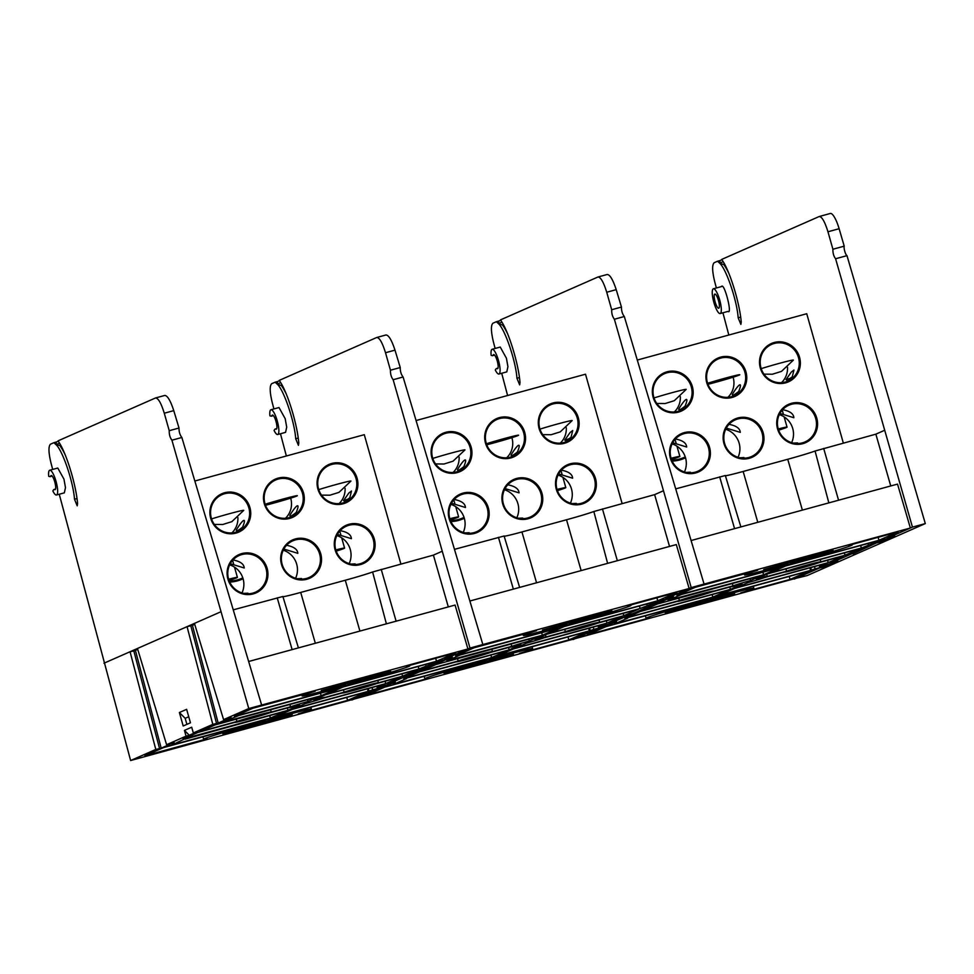 <?xml version="1.0" encoding="UTF-8"?>
<svg xmlns="http://www.w3.org/2000/svg" width="974" height="974" viewBox="0 0 974 974"><rect width="100%" height="100%" fill="white"/><g stroke="black" fill="none" stroke-linecap="round" stroke-linejoin="round"><path stroke-width="1.46" d="M790.06 579.408L740.739 592.886A32.824 1.157 164.2 0 0 753.839 588.211A32.824 1.157 164.2 0 0 729.672 593.872L710.216 599.193L717.132 596.149L809.224 570.971L790.06 579.408L789.184 576.45M704.239 599.68L704.555 600.739L711.483 597.695L605.791 626.708L587.346 634.829L649.536 617.833A32.824 1.157 164.2 0 1 646.091 618.271L645.336 615.775M704.555 600.739L685.087 606.059A32.824 1.157 164.2 0 0 646.091 618.271M712.104 594.59L712.846 597.099L614.326 624.03L627.694 618.149L625.32 618.32M624.894 618.429L729.1 589.952L712.846 597.099M677.015 595.382L695.46 587.261L757.638 570.265A32.824 1.157 164.2 0 0 744.538 574.952A32.824 1.157 164.2 0 0 768.693 569.279L788.161 563.958L781.245 567.002L676.93 595.431M780.929 565.931L781.245 567.002M852.287 544.892A32.824 1.157 -15.8 0 0 848.841 545.33L898.162 531.841L878.986 540.278L786.895 565.456L793.822 562.412L813.29 557.091A32.824 1.157 -15.8 0 0 852.287 544.892L852.165 544.417M878.11 537.319L878.986 540.278M871.754 542.481L872.144 543.784L861.369 548.033L769.277 573.211L785.531 566.052L876.661 541.142M860.626 545.525L861.369 548.033M876.758 541.118L886.145 538.902M880.301 540.4L880.593 541.361L886.06 538.951M880.593 541.361L876.868 542.494L876.478 541.191M872.144 543.784L876.868 542.494M809.857 567.866L810.599 570.374L718.495 595.552L734.749 588.393L826.841 563.216L819.718 566.381L819.378 565.261M814.483 566.6L815.153 568.865L810.599 570.374M815.153 568.865L819.865 567.574L819.195 565.31M823.31 565.48L823.59 566.442L819.865 567.574M819.463 565.237L819.804 566.32L829.154 563.983M823.59 566.442L829.069 564.031M667.981 600.422L681.35 594.542L779.87 567.598L763.628 574.757L667.981 600.422M762.886 572.249L763.628 574.757M730.463 589.343L625.503 618.04L640.466 611.453L677.514 601.323A18.786 0.657 164.2 0 0 691.564 598.036A18.786 0.657 164.2 0 0 711.787 591.961L731.109 586.677A18.786 0.657 164.2 0 0 731.109 586.689A18.786 0.657 164.2 0 0 742.164 584.193L730.463 589.343L729.782 587.042M786.578 571.19L767.269 576.474L766.708 574.343L767.269 576.462A18.786 0.657 164.2 0 0 767.269 576.462A18.786 0.657 164.2 0 0 756.214 578.958L767.914 573.808L860.005 548.63L845.055 555.204L820.863 561.828A18.786 0.657 164.2 0 0 820.863 561.803A18.786 0.657 164.2 0 0 806.825 565.115A18.786 0.657 164.2 0 0 786.578 571.19L785.908 568.889M844.373 552.903L845.055 555.204M820.242 559.502L820.851 561.791L820.254 559.502M784.703 572.03A18.786 0.657 164.2 0 0 784.703 572.042A18.786 0.657 164.2 0 0 798.741 568.731A18.786 0.657 164.2 0 0 818.976 562.655L843.167 556.044L828.217 562.619L736.113 587.797L747.825 582.647A18.786 0.657 164.2 0 0 765.381 577.302L784.691 572.03M827.535 560.318L828.217 562.619M678.72 598.194L679.402 600.495L642.341 610.625L657.304 604.05L762.252 575.354L750.552 580.504L750.017 578.702M732.314 583.536L732.996 585.849L713.674 591.133A18.786 0.657 164.2 0 0 713.674 591.108A18.786 0.657 164.2 0 0 699.649 594.408A18.786 0.657 164.2 0 0 679.402 600.495M750.552 580.504A18.786 0.657 164.2 0 0 732.996 585.849M660.615 602.054L659.008 602.529M660.628 602.115L673.521 596.441L666.033 598.669L691.211 587.59L704.08 584.071L624.31 316.513L614.375 319.241L691.211 587.59M691.333 540.473L897.529 484.102L910.361 528.018L887.046 538.269L893.998 536.211L881.738 541.617L876.685 542.835L830.055 563.349L837.007 561.292L824.747 566.685L819.694 567.915L796.367 578.166L572.992 639.248M704.08 584.071L910.361 528.018M676.212 488.741L725.338 475.519L740.861 526.934M817.795 555.107L833.099 550.31L823.614 552.538L763.726 569.522L817.795 555.107L817.539 554.206M725.399 475.738A24.399 0.864 164.2 0 0 743.162 471.465L787.747 459.278A24.399 0.864 164.2 0 0 815.068 451.023L875.857 434.161L890.747 485.953M719.348 598.426L665.279 612.841L725.167 595.857L734.652 593.629L719.348 598.426L719.092 597.525M624.31 316.513C622.349 313.981 621.4 310.828 621.461 307.053L616.213 289.655C612.877 279.514 609.846 274.461 607.119 274.51L597.914 277.018L500.551 319.862L501.927 322.114C509.451 334.106 518.631 364.751 520.019 382.587L519.653 384.864L516.938 378.265C515.879 361.366 505.007 329.285 498.432 323.648L501.927 322.114M616.213 289.655L606.729 292.249C603.576 282.058 600.641 276.981 597.914 277.018M507.43 333.449A39.873 9.752 74.7 0 0 502.608 325.097L503.375 324.756M502.608 325.097L498.432 323.648L496.326 321.724L492.917 323.222C490.774 325.328 490.945 331.61 493.453 342.093L495.133 348.461M498.432 323.648L498.785 321.055L496.326 321.724M500.758 320.178L498.785 321.055M491.152 355.352A12.832 3.141 74.7 0 1 492.174 349.264A12.832 3.141 74.7 0 1 498.578 360.818A12.832 3.141 74.7 0 1 498.944 374.028A12.832 3.141 74.7 0 1 495.291 369.998L496.058 368.842A9.168 2.24 74.7 0 1 496.448 368.525A9.168 2.24 74.7 0 1 497.032 368.635A7.329 1.79 -105.3 0 0 497.495 368.72A7.329 1.79 -105.3 0 0 497.288 361.171A7.329 1.79 -105.3 0 0 493.623 354.573A7.329 1.79 -105.3 0 0 493.185 355.06A9.168 2.24 74.7 0 1 492.637 355.656A9.168 2.24 74.7 0 1 492.32 355.656L491.152 355.352M492.174 349.264L500.234 347.061L506.419 358.201L507.929 366.674L506.797 371.885L498.944 374.028M501.707 373.273L507.588 395.517M603.612 627.122L598.255 628.486L573.077 639.565M603.637 627.195L616.518 621.522L609.03 623.75L631.359 613.924M659.021 602.577L655.259 603.405L631.736 614.29M614.375 319.241C612.463 316.696 611.562 313.518 611.684 309.732L606.729 292.249M621.461 307.053L611.684 309.732M685.27 456.928L684.259 457.366A34.382 33.311 -113.7 0 1 671.719 460.105M672.145 461.092A35.295 34.2 66.3 0 0 685.538 457.78M671.074 458.255A22.913 0.804 -15.8 0 1 679.852 456.429A22.913 0.804 -15.8 0 1 671.476 459.472M778.25 428.95A22.913 0.804 -15.8 0 1 787.041 427.123A22.913 0.804 -15.8 0 1 778.652 430.167M762.106 433.089A20.052 19.431 66.3 0 0 735.273 419.867A20.052 19.431 66.3 0 0 724.595 443.353A20.052 19.431 66.3 0 0 751.429 456.575A20.052 19.431 66.3 0 0 762.106 433.089M738.036 457.293A20.052 19.431 66.3 0 0 739.144 443.194A20.052 19.431 66.3 0 0 725.703 429.254M729.015 424.335C736.247 425.711 739.996 428.39 740.264 432.371L726.3 428.085M739.85 457.768L743.966 457.573L743.199 458.17M723.938 443.499A20.965 20.32 -113.7 0 1 748.422 417.992A20.965 20.32 -113.7 0 1 758.308 452.91A20.965 20.32 -113.7 0 1 723.938 443.499M708.512 447.748A20.052 19.431 66.3 0 0 681.678 434.514A20.052 19.431 66.3 0 0 671.001 457.999A20.052 19.431 66.3 0 0 697.834 471.233A20.052 19.431 66.3 0 0 708.512 447.748M684.442 471.94A20.052 19.431 66.3 0 0 685.55 457.853A20.052 19.431 66.3 0 0 672.109 443.913M675.42 438.982C682.652 440.358 686.402 443.036 686.67 447.017L672.705 442.732M686.256 472.414L690.371 472.22L689.604 472.816M670.356 458.145A20.965 20.32 -113.7 0 1 694.827 432.639A20.965 20.32 -113.7 0 1 704.713 467.569A20.965 20.32 -113.7 0 1 670.356 458.145M637.422 360.015L806.74 313.725L843.326 443.048M706.734 382.672A20.965 20.32 -113.7 0 1 731.206 357.154A20.965 20.32 -113.7 0 1 741.092 392.084A20.965 20.32 -113.7 0 1 706.734 382.672M707.38 382.526A20.052 19.431 66.3 0 0 734.213 395.748A20.052 19.431 66.3 0 0 744.891 372.263A20.052 19.431 66.3 0 0 718.057 359.041A20.052 19.431 66.3 0 0 707.38 382.526M727.907 397.307A20.052 19.431 66.3 0 0 733.179 377.425A20.052 19.431 66.3 0 0 733.118 377.182M732.424 394.251C739.193 383.038 742.906 381.345 738.669 391.499C733.958 395.225 731.876 396.15 732.424 394.251M786.018 379.592L791.314 372.056L793.944 370.047L792.264 376.853L786.98 380.505L786.018 379.592A17.909 0.633 -15.8 0 0 790.45 378.229M760.317 368.014A20.965 20.32 -113.7 0 1 784.801 342.507A20.965 20.32 -113.7 0 1 794.687 377.437A20.965 20.32 -113.7 0 1 760.317 368.014M760.974 367.868A20.052 19.431 66.3 0 0 787.808 381.102A20.052 19.431 66.3 0 0 798.485 357.616A20.052 19.431 66.3 0 0 771.651 344.382A20.052 19.431 66.3 0 0 760.974 367.868M781.501 382.648A20.052 19.431 66.3 0 0 787.528 367.283M674.312 411.953A20.052 19.431 66.3 0 0 680.339 396.588M691.309 386.922A20.052 19.431 66.3 0 0 664.475 373.687A20.052 19.431 66.3 0 0 653.785 397.173A20.052 19.431 66.3 0 0 680.619 410.407A20.052 19.431 66.3 0 0 691.309 386.922M678.829 408.897C685.599 397.696 689.312 396.004 685.075 406.158C680.376 409.884 678.294 410.797 678.829 408.897M653.14 397.319A20.965 20.32 -113.7 0 1 677.624 371.812A20.965 20.32 -113.7 0 1 687.498 406.742A20.965 20.32 -113.7 0 1 653.14 397.319M777.532 428.84A20.965 20.32 -113.7 0 1 802.016 403.333A20.965 20.32 -113.7 0 1 811.902 438.263A20.965 20.32 -113.7 0 1 777.532 428.84M778.189 428.694A20.052 19.431 66.3 0 0 805.011 441.928A20.052 19.431 66.3 0 0 815.701 418.443A20.052 19.431 66.3 0 0 788.867 405.221A20.052 19.431 66.3 0 0 778.189 428.694M791.631 442.646A20.052 19.431 66.3 0 0 792.739 428.548A20.052 19.431 66.3 0 0 779.285 414.607M782.609 409.677C789.841 411.065 793.591 413.743 793.847 417.724L779.894 413.426M793.445 443.109L797.548 442.927L796.781 443.511M761.205 368.635A20.077 0.706 -15.8 0 1 781.879 362.669A20.077 0.706 -15.8 0 1 793.384 360.088A20.077 0.706 -15.8 0 1 793.384 360.112L781.452 371.398L772.382 374.223L763.969 374.15M654.017 397.94A20.077 0.706 -15.8 0 1 674.69 391.974A20.077 0.706 -15.8 0 1 686.207 389.393A20.077 0.706 -15.8 0 1 686.195 389.417L674.276 400.704L665.193 403.528L656.78 403.455M707.611 383.293A20.077 0.706 -15.8 0 1 728.284 377.328A20.077 0.706 -15.8 0 1 739.79 374.734A20.077 0.706 -15.8 0 1 728.674 378.557A20.077 0.706 -15.8 0 1 707.964 384.304M824.844 566.649L823.237 567.124M824.856 566.71L837.75 561.036L830.262 563.264L852.591 553.439M852.956 553.804L876.478 542.92L880.228 542.055M881.835 541.568L880.24 542.092M881.86 541.629L894.741 535.956L887.253 538.184L912.443 527.104L925.3 523.586L807.166 575.573L794.212 578.763M718.435 300.43A7.329 1.79 -105.3 0 0 714.843 294.087A7.329 1.79 -105.3 0 0 715.05 301.636A7.329 1.79 -105.3 0 0 718.715 308.234A7.329 1.79 -105.3 0 0 718.435 300.43M719.676 299.895A12.832 3.141 -105.3 0 0 713.394 288.791A12.832 3.141 -105.3 0 0 713.285 288.828A12.832 3.141 -105.3 0 0 713.82 302.22A12.832 3.141 -105.3 0 0 720.163 313.543A12.832 3.141 -105.3 0 0 719.676 299.895M720.163 313.543L728.016 311.4C732.704 315.235 724.157 281.583 721.454 286.587L721.344 286.624M823.249 567.172L819.487 568L794.297 579.08M728.649 272.964A39.873 9.752 74.7 0 0 723.828 264.611L719.652 263.175L717.558 261.239L714.149 262.737C711.994 264.843 712.177 271.137 714.673 281.62L716.365 287.975M741.238 322.114L740.873 324.379L738.158 317.792C737.099 300.893 726.239 268.8 719.652 263.175L723.146 261.641C730.683 273.621 739.85 304.265 741.238 322.114M723.828 264.611L724.595 264.271M719.652 263.175L720.005 260.569L717.558 261.239M721.977 259.693L720.005 260.569M832.904 249.247L844.227 246.154A5.138 1.254 74.7 0 0 844.787 251.402A5.138 1.254 74.7 0 0 846.99 255.638L835.595 258.755C833.683 256.211 832.782 253.045 832.904 249.247L827.961 231.775C824.795 221.585 821.861 216.508 819.146 216.545L721.783 259.376L723.146 261.641M835.595 258.755L912.443 527.104M830.165 213.525A18.336 4.48 74.7 0 1 830.323 213.464A18.336 4.48 74.7 0 1 839.125 228.72L844.227 246.154M846.99 255.638L925.3 523.586M830.323 213.464L819.146 216.545M722.927 312.788L728.82 335.032M568.84 639.894L519.519 653.371A32.824 1.157 164.2 0 0 532.608 648.684A32.824 1.157 164.2 0 0 508.452 654.358L488.985 659.678L495.912 656.634L588.004 631.456L568.84 639.894L567.964 636.935M483.019 660.153L483.335 661.224L490.251 658.181L384.572 687.194L366.127 695.314L428.304 678.306A32.824 1.157 164.2 0 1 424.871 678.744L424.116 676.26M483.335 661.224L463.868 666.545A32.824 1.157 164.2 0 0 424.871 678.744M490.884 655.076L491.627 657.572L393.094 684.515L406.462 678.635L404.1 678.793M403.674 678.915L507.868 650.425L491.627 657.572M455.783 655.855L474.228 647.747L536.406 630.75A32.824 1.157 164.2 0 0 523.318 635.425A32.824 1.157 164.2 0 0 547.473 629.764L566.941 624.444L560.013 627.487L455.698 655.916M559.697 626.416L560.013 627.487M631.055 605.365A32.824 1.157 -15.8 0 0 627.621 605.804L676.942 592.326L657.767 600.763L565.675 625.941L572.59 622.885L592.058 617.565A32.824 1.157 -15.8 0 0 631.055 605.365L630.933 604.903M656.89 597.805L657.767 600.763M650.535 602.967L650.924 604.27L640.149 608.507L548.058 633.684L564.311 626.538L655.441 601.628M639.407 606.011L640.149 608.507M655.526 601.603L664.828 599.375M664.925 599.375L655.636 602.979L655.246 601.676M650.924 604.27L655.636 602.979M588.625 628.352L589.367 630.848L497.276 656.026L513.529 648.879L605.621 623.701L598.486 626.854L598.146 625.746M593.251 627.086L593.921 629.35L589.367 630.848M593.921 629.35L598.645 628.06L597.975 625.795M602.09 625.965L602.37 626.915L598.645 628.06M598.243 625.722L598.572 626.806L607.825 624.456M607.934 624.456L602.37 626.915M446.762 660.908L460.13 655.027L558.65 628.084L542.396 635.231L446.762 660.908M541.654 632.735L542.396 635.231M509.244 649.828L404.283 678.525L419.234 671.938L456.295 661.809A18.786 0.657 164.2 0 0 470.332 658.521A18.786 0.657 164.2 0 0 490.567 652.434L509.877 647.162A18.786 0.657 164.2 0 0 509.877 647.174A18.786 0.657 164.2 0 0 520.944 644.678L509.244 649.828L508.55 647.527M565.358 631.676L546.049 636.959L545.477 634.817L546.049 636.947A18.786 0.657 164.2 0 0 546.049 636.947A18.786 0.657 164.2 0 0 534.982 639.443L546.694 634.293L638.786 609.115L623.823 615.69L599.631 622.301A18.786 0.657 164.2 0 0 599.631 622.289A18.786 0.657 164.2 0 0 585.605 625.588A18.786 0.657 164.2 0 0 565.358 631.676L564.689 629.374M623.141 613.389L623.823 615.69M599.022 619.988L599.631 622.276L599.022 619.988M563.471 632.503A18.786 0.657 164.2 0 0 563.471 632.528A18.786 0.657 164.2 0 0 577.521 629.216A18.786 0.657 164.2 0 0 597.756 623.141L621.948 616.518L606.985 623.104L514.893 648.282L526.593 643.132A18.786 0.657 164.2 0 0 544.162 637.787L563.471 632.528M606.303 620.791L606.985 623.104M457.5 658.68L458.182 660.981L421.121 671.11L436.072 664.536L541.033 635.839L529.332 640.989L528.797 639.188M511.094 644.021L511.764 646.334L492.454 651.606A18.786 0.657 164.2 0 0 492.454 651.594A18.786 0.657 164.2 0 0 478.417 654.893A18.786 0.657 164.2 0 0 458.182 660.981M492.442 651.582L491.846 649.281L492.454 651.594M529.332 640.989A18.786 0.657 164.2 0 0 511.764 646.334M382.392 687.607L395.298 682.007L387.81 684.223L410.139 674.398M410.517 674.775L434.027 663.891L437.789 663.014M439.396 662.527L452.289 656.926L444.801 659.142L469.992 648.063L482.848 644.544L403.09 376.999C401.13 374.466 400.18 371.313 400.241 367.539L394.994 350.141L385.509 352.734C382.344 342.544 379.41 337.467 376.695 337.503L279.331 380.347L280.695 382.599C288.231 394.592 297.399 425.224 298.799 443.073L298.421 445.337L295.706 438.75C294.659 421.852 283.787 389.77 277.213 384.133L280.695 382.599M403.09 376.999L393.143 379.714L469.992 648.063M470.113 600.946L676.309 544.576L689.142 588.503L665.826 598.754L671.451 597.013M482.848 644.544L689.142 588.503M394.994 350.141C391.658 339.999 388.626 334.946 385.887 334.995L376.695 337.503M286.198 393.934A39.873 9.752 74.7 0 0 281.376 385.57L282.156 385.229M281.376 385.57L277.213 384.133L275.106 382.198L271.697 383.695C269.542 385.801 269.725 392.096 272.221 402.579L273.913 408.934M277.213 384.133L277.553 381.528L275.106 382.198M279.538 380.664L277.553 381.528M269.92 415.837A12.832 3.141 74.7 0 1 270.942 409.75A12.832 3.141 74.7 0 1 277.359 421.304A12.832 3.141 74.7 0 1 277.712 434.514A12.832 3.141 74.7 0 1 274.071 430.471L274.826 429.327A9.168 2.24 74.7 0 1 275.228 429.01A9.168 2.24 74.7 0 1 275.8 429.12A7.329 1.79 -105.3 0 0 276.263 429.205A7.329 1.79 -105.3 0 0 276.056 421.657A7.329 1.79 -105.3 0 0 272.403 415.058A7.329 1.79 -105.3 0 0 271.965 415.533A9.168 2.24 74.7 0 1 271.417 416.142A9.168 2.24 74.7 0 1 271.101 416.129L269.92 415.837M270.942 409.75L279.002 407.546L285.187 418.674L286.709 427.16L285.565 432.359L277.712 434.514M351.76 699.722L575.147 638.652L598.462 628.4L603.515 627.171L615.775 621.777L608.823 623.835L671.463 597.038M280.475 433.759L286.368 455.99M498.116 658.899L444.047 673.314L503.948 656.342L513.432 654.114L498.116 658.899L497.86 657.998M504.179 536.224A24.399 0.864 164.2 0 0 521.942 531.95L566.527 519.763A24.399 0.864 164.2 0 0 593.836 511.508L654.625 494.634L669.528 546.426M596.575 615.58L611.879 610.795L602.395 613.023L542.506 630.008L596.575 615.58L596.319 614.691M454.992 549.214L504.106 536.004L519.629 587.407M400.241 367.539L390.452 370.217L385.509 352.734M393.143 379.714C391.231 377.169 390.343 374.004 390.452 370.217M382.405 687.668L377.035 688.971L351.845 700.05M439.408 662.6L437.801 663.063M155.475 397.989L164.667 395.468C167.406 395.432 170.438 400.484 173.762 410.626L164.277 413.219C161.124 403.029 158.19 397.952 155.475 397.989L58.111 440.82L59.475 443.085C67.011 455.065 76.179 485.709 77.567 503.558L77.202 505.823L74.487 499.236C73.427 482.337 62.567 450.244 55.981 444.619L53.887 442.683L50.478 444.181C48.323 446.287 48.493 452.581 51.001 463.064L52.681 469.419M282.947 596.697A24.399 0.864 164.2 0 0 300.71 592.436L345.295 580.236A24.399 0.864 164.2 0 0 372.616 571.981L433.406 555.119L448.308 606.912M347.608 700.367L298.288 713.857A32.824 1.157 164.2 0 0 311.388 709.169A32.824 1.157 164.2 0 0 287.233 714.843L267.765 720.163L274.68 717.12L366.784 691.942L347.608 700.367L346.732 697.421M261.787 720.638L262.103 721.71L269.031 718.666L163.352 747.679L144.907 755.787L207.085 738.791A32.824 1.157 164.2 0 1 203.639 739.229L202.896 736.746M262.103 721.71L242.636 727.03A32.824 1.157 164.2 0 0 203.639 739.229M269.652 715.561L270.395 718.057L171.874 745L185.218 738.645M185.243 739.108L286.648 710.91L270.395 718.057M234.564 716.34L253.009 708.22L315.186 691.223A32.824 1.157 164.2 0 0 302.086 695.911A32.824 1.157 164.2 0 0 326.253 690.237L345.721 684.917L338.794 687.961L234.478 716.389M338.477 686.901L338.794 687.961M409.835 665.851A32.824 1.157 -15.8 0 0 406.389 666.289L455.71 652.811L436.547 661.236L344.443 686.414L351.371 683.371L370.838 678.05A32.824 1.157 -15.8 0 0 409.835 665.851L409.713 665.388M435.67 658.29L436.547 661.236M429.315 663.44L429.704 664.755L418.93 668.992L326.826 694.17L343.079 687.023L434.209 662.101M418.187 666.484L418.93 668.992M434.307 662.077L443.706 659.861M437.862 661.37L438.142 662.32L443.608 659.909M438.142 662.32L434.416 663.464L434.027 662.162M429.704 664.755L434.416 663.464M367.405 688.825L368.148 691.333L276.056 716.511L292.297 709.364L384.401 684.186L377.267 687.34L376.926 686.232M372.031 687.571L372.701 689.836L368.148 691.333M372.701 689.836L377.425 688.545L376.743 686.28M380.858 686.451L381.151 687.401L377.425 688.545M377.023 686.207L377.352 687.291L386.702 684.941M381.151 687.401L386.617 684.99M221.804 722.525L238.898 715.5L337.43 688.569L321.177 695.716L221.804 722.525M320.434 693.208L321.177 695.716M288.012 710.314L183.063 738.998L198.014 732.424L235.063 722.294A18.786 0.657 164.2 0 0 249.113 719.007A18.786 0.657 164.2 0 0 269.348 712.919L288.657 707.635A18.786 0.657 164.2 0 0 288.657 707.66A18.786 0.657 164.2 0 0 299.712 705.164L288.012 710.314L287.33 708.001M344.139 692.161L324.817 697.445A18.786 0.657 164.2 0 0 324.817 697.421A18.786 0.657 164.2 0 0 313.762 699.916L325.462 694.766L417.554 669.588L402.603 676.175L378.411 682.786A18.786 0.657 164.2 0 0 378.411 682.774A18.786 0.657 164.2 0 0 364.373 686.073A18.786 0.657 164.2 0 0 344.139 692.161L343.457 689.848M401.921 673.874L402.603 676.175M377.802 680.461L378.399 682.762L377.802 680.461M342.251 692.989A18.786 0.657 164.2 0 0 342.251 693.001A18.786 0.657 164.2 0 0 356.289 689.702A18.786 0.657 164.2 0 0 376.524 683.614L400.716 677.003L385.765 683.578L293.673 708.768L305.373 703.618A18.786 0.657 164.2 0 0 322.93 698.273L342.239 692.989M385.083 681.276L385.765 683.578M236.28 719.153L236.95 721.466L199.901 731.596L214.852 725.009L319.813 696.313L308.101 701.463L307.565 699.661M289.862 704.506L290.544 706.807L271.222 712.091A18.786 0.657 164.2 0 0 271.235 712.079A18.786 0.657 164.2 0 0 257.197 715.379A18.786 0.657 164.2 0 0 236.95 721.466M271.222 712.067L270.614 709.766L271.235 712.079M308.101 701.463A18.786 0.657 164.2 0 0 290.544 706.807M248.881 661.431L455.077 605.061L467.922 648.976L444.594 659.24L451.522 657.097M173.762 410.626L179.009 428.024C178.948 431.799 179.898 434.952 181.858 437.484L171.923 440.199L248.772 708.548L467.922 648.976M59.256 494.232L130.626 760.536L353.927 699.137L394.555 682.263L387.603 684.32L434.234 663.793L439.286 662.576L451.546 657.182M186.898 724.376L185.182 718.325L188.749 716.767M179.386 712.518L186.643 709.328L190.454 722.805L183.197 725.995L179.386 712.518L185.182 718.325M276.896 719.384L222.827 733.799L282.716 716.827L292.2 714.599L276.896 719.384L276.64 718.483M60.924 445.715L55.981 444.619L56.334 442.013L53.887 442.683M55.981 444.619L59.475 443.085M58.306 441.149L56.334 442.013M48.7 476.323A12.832 3.141 74.7 0 1 49.723 470.235A12.832 3.141 74.7 0 1 56.139 481.777A12.832 3.141 74.7 0 1 56.492 494.987A12.832 3.141 74.7 0 1 52.84 490.957L53.607 489.812A9.168 2.24 74.7 0 1 54.008 489.484A9.168 2.24 74.7 0 1 54.581 489.593A7.329 1.79 -105.3 0 0 55.043 489.678A7.329 1.79 -105.3 0 0 54.836 482.142A7.329 1.79 -105.3 0 0 51.172 475.531A7.329 1.79 -105.3 0 0 50.733 476.018A9.168 2.24 74.7 0 1 50.198 476.615A9.168 2.24 74.7 0 1 49.869 476.615L48.7 476.323M49.723 470.235L57.783 468.031L63.967 479.159L65.477 487.645L64.345 492.844L56.492 494.987M220.526 611.928L130.053 651.74L155.803 749.444L130.626 760.536M155.803 749.444L159.578 748.616L133.828 650.9L137.748 649.427M103.987 663.209L130.053 651.74L133.828 650.9M135.435 650.437L161.185 748.154L159.578 748.616M137.456 648.477L166.591 744.708L174.09 742.468M161.185 748.154L174.066 742.48M194.447 623.397L223.582 719.628L248.772 708.548M218.188 723.073L212.807 724.376L187.057 626.659L192.426 625.357L218.188 723.073L231.069 717.412L223.582 719.628M192.426 625.357L194.739 624.346M186.071 736.137L189.285 735.26L184.451 730.403L186.071 736.137L166.591 744.708M184.451 730.403L191.695 727.213L193.327 732.947L196.541 732.058L189.285 735.26M212.807 724.376L193.327 732.947M375.343 676.066L390.647 671.281L381.175 673.509L321.274 690.481L375.343 676.066L375.087 675.165M233.772 609.7L282.886 596.49L298.409 647.893M261.629 705.03L181.858 437.484M179.009 428.024L169.233 430.691L164.277 413.219M171.923 440.199C170.012 437.655 169.111 434.489 169.233 430.691M60.157 446.055A39.873 9.752 74.7 0 1 64.978 454.408M464.038 517.413L463.027 517.851A34.382 33.311 -113.7 0 1 450.499 520.591M450.925 521.577A35.295 34.2 66.3 0 0 464.306 518.265M449.854 518.728A22.913 0.804 -15.8 0 1 458.632 516.914A22.913 0.804 -15.8 0 1 450.256 519.946M557.031 489.435A22.913 0.804 -15.8 0 1 565.809 487.609A22.913 0.804 -15.8 0 1 557.432 490.64M540.887 493.575A20.052 19.431 66.3 0 0 514.053 480.352A20.052 19.431 66.3 0 0 503.363 503.838A20.052 19.431 66.3 0 0 530.197 517.06A20.052 19.431 66.3 0 0 540.887 493.575M516.817 517.778A20.052 19.431 66.3 0 0 517.912 503.68A20.052 19.431 66.3 0 0 504.471 489.739M507.795 484.808C515.027 486.196 518.777 488.875 519.032 492.856L505.08 488.571M518.618 518.253L522.734 518.058L521.967 518.655M502.718 503.972A20.965 20.32 -113.7 0 1 527.202 478.465A20.965 20.32 -113.7 0 1 537.076 513.395A20.965 20.32 -113.7 0 1 502.718 503.972M487.292 508.233A20.052 19.431 66.3 0 0 460.459 494.999A20.052 19.431 66.3 0 0 449.781 518.485A20.052 19.431 66.3 0 0 476.615 531.707A20.052 19.431 66.3 0 0 487.292 508.233M463.222 532.425A20.052 19.431 66.3 0 0 464.33 518.338A20.052 19.431 66.3 0 0 450.889 504.386M454.201 499.467C461.433 500.843 465.182 503.521 465.45 507.503L451.486 503.217M465.036 532.9L469.151 532.705L468.384 533.302M449.124 518.631A20.965 20.32 -113.7 0 1 473.608 493.124A20.965 20.32 -113.7 0 1 483.494 528.042A20.965 20.32 -113.7 0 1 449.124 518.631M416.202 420.5L585.508 374.211L622.106 503.534M485.502 443.146A20.965 20.32 -113.7 0 1 509.986 417.639A20.965 20.32 -113.7 0 1 519.873 452.569A20.965 20.32 -113.7 0 1 485.502 443.146M486.16 443A20.052 19.431 66.3 0 0 512.994 456.234A20.052 19.431 66.3 0 0 523.671 432.748A20.052 19.431 66.3 0 0 496.837 419.526A20.052 19.431 66.3 0 0 486.16 443M506.687 457.78A20.052 19.431 66.3 0 0 511.959 437.898A20.052 19.431 66.3 0 0 511.898 437.667M511.204 454.736C517.961 443.523 521.674 441.831 517.438 451.985C512.738 455.71 510.656 456.623 511.204 454.736M564.786 440.078L570.094 432.529L572.724 430.532L571.032 437.326L565.76 440.991L564.786 440.078A17.909 0.633 -15.8 0 0 569.23 438.702M539.097 428.499A20.965 20.32 -113.7 0 1 563.581 402.993A20.965 20.32 -113.7 0 1 573.455 437.923A20.965 20.32 -113.7 0 1 539.097 428.499M539.742 428.353A20.052 19.431 66.3 0 0 566.576 441.575A20.052 19.431 66.3 0 0 577.265 418.102A20.052 19.431 66.3 0 0 550.432 404.867A20.052 19.431 66.3 0 0 539.742 428.353M560.269 443.133A20.052 19.431 66.3 0 0 566.296 427.769M453.093 472.439A20.052 19.431 66.3 0 0 459.119 457.074M470.077 447.395A20.052 19.431 66.3 0 0 443.243 434.173A20.052 19.431 66.3 0 0 432.566 457.658A20.052 19.431 66.3 0 0 459.399 470.88A20.052 19.431 66.3 0 0 470.077 447.395M457.61 469.383C464.379 458.17 468.092 456.477 463.855 466.631C459.144 470.369 457.062 471.282 457.61 469.383M431.908 457.804A20.965 20.32 -113.7 0 1 456.392 432.298A20.965 20.32 -113.7 0 1 466.278 467.216A20.965 20.32 -113.7 0 1 431.908 457.804M556.312 489.325A20.965 20.32 -113.7 0 1 580.784 463.819A20.965 20.32 -113.7 0 1 590.67 498.749A20.965 20.32 -113.7 0 1 556.312 489.325M556.958 489.179A20.052 19.431 66.3 0 0 583.791 502.414A20.052 19.431 66.3 0 0 594.469 478.928A20.052 19.431 66.3 0 0 567.635 465.694A20.052 19.431 66.3 0 0 556.958 489.179M570.399 503.12A20.052 19.431 66.3 0 0 571.507 489.033A20.052 19.431 66.3 0 0 558.065 475.081M561.377 470.162C568.621 471.538 572.359 474.216 572.627 478.197L558.662 473.912M572.213 503.595L576.328 503.4L575.561 503.996M539.986 429.12A20.077 0.706 -15.8 0 1 560.647 423.154A20.077 0.706 -15.8 0 1 572.164 420.573A20.077 0.706 -15.8 0 1 572.152 420.598L560.233 431.884L551.15 434.708L542.737 434.635M432.797 458.425A20.077 0.706 -15.8 0 1 453.47 452.46A20.077 0.706 -15.8 0 1 464.975 449.866A20.077 0.706 -15.8 0 1 464.975 449.903L453.044 461.177L443.974 464.014L435.561 463.941M486.391 443.767A20.077 0.706 -15.8 0 1 507.064 437.801A20.077 0.706 -15.8 0 1 518.57 435.22A20.077 0.706 -15.8 0 1 507.454 439.031A20.077 0.706 -15.8 0 1 486.744 444.777M242.818 577.886L241.808 578.337A34.382 33.311 -113.7 0 1 229.267 581.076M229.706 582.062A35.295 34.2 66.3 0 0 243.086 578.751M228.622 579.213A22.913 0.804 -15.8 0 1 237.412 577.399A22.913 0.804 -15.8 0 1 229.024 580.431M335.811 549.908A22.913 0.804 -15.8 0 1 344.589 548.094A22.913 0.804 -15.8 0 1 336.213 551.126M319.655 554.06A20.052 19.431 66.3 0 0 292.821 540.826A20.052 19.431 66.3 0 0 282.143 564.311A20.052 19.431 66.3 0 0 308.977 577.545A20.052 19.431 66.3 0 0 319.655 554.06M295.585 578.252A20.052 19.431 66.3 0 0 296.693 564.165A20.052 19.431 66.3 0 0 283.251 550.225M286.563 545.294C293.795 546.67 297.545 549.348 297.813 553.329L283.848 549.044M297.399 578.726L301.514 578.532L300.747 579.128M281.498 564.457A20.965 20.32 -113.7 0 1 305.97 538.951A20.965 20.32 -113.7 0 1 315.856 573.881A20.965 20.32 -113.7 0 1 281.498 564.457M266.06 568.706A20.052 19.431 66.3 0 0 239.239 555.484A20.052 19.431 66.3 0 0 228.549 578.97A20.052 19.431 66.3 0 0 255.383 592.192A20.052 19.431 66.3 0 0 266.06 568.706M241.99 592.91A20.052 19.431 66.3 0 0 243.098 578.812A20.052 19.431 66.3 0 0 229.657 564.871M232.981 559.94C240.213 561.328 243.963 564.007 244.218 567.988L230.254 563.702M243.804 593.385L247.92 593.19L247.153 593.787M227.904 579.104A20.965 20.32 -113.7 0 1 252.388 553.597A20.965 20.32 -113.7 0 1 262.262 588.527A20.965 20.32 -113.7 0 1 227.904 579.104M194.97 480.973L364.288 434.684L400.886 564.007M264.283 503.631A20.965 20.32 -113.7 0 1 288.767 478.124A20.965 20.32 -113.7 0 1 298.641 513.054A20.965 20.32 -113.7 0 1 264.283 503.631M264.928 503.485A20.052 19.431 66.3 0 0 291.762 516.719A20.052 19.431 66.3 0 0 302.439 493.234A20.052 19.431 66.3 0 0 275.618 479.999A20.052 19.431 66.3 0 0 264.928 503.485M285.455 518.265A20.052 19.431 66.3 0 0 290.739 498.384A20.052 19.431 66.3 0 0 290.666 498.152M289.972 515.209C296.741 504.008 300.455 502.316 296.218 512.47C291.518 516.196 289.436 517.109 289.972 515.209M343.566 500.563L348.862 493.014L351.492 491.018L349.812 497.811L344.528 501.476L343.566 500.563A17.909 0.633 -15.8 0 0 348.01 499.187M317.877 488.985A20.965 20.32 -113.7 0 1 342.349 463.466A20.965 20.32 -113.7 0 1 352.235 498.396A20.965 20.32 -113.7 0 1 317.877 488.985M318.522 488.838A20.052 19.431 66.3 0 0 345.356 502.06A20.052 19.431 66.3 0 0 356.034 478.575A20.052 19.431 66.3 0 0 329.2 465.353A20.052 19.431 66.3 0 0 318.522 488.838M339.049 503.619A20.052 19.431 66.3 0 0 345.076 488.254M231.873 532.924A20.052 19.431 66.3 0 0 237.887 517.547M248.857 507.88A20.052 19.431 66.3 0 0 222.023 494.658A20.052 19.431 66.3 0 0 211.346 518.144A20.052 19.431 66.3 0 0 238.167 531.366A20.052 19.431 66.3 0 0 248.857 507.88M236.378 529.868C243.147 518.655 246.86 516.963 242.623 527.117C237.924 530.842 235.842 531.755 236.378 529.868M210.688 518.278A20.965 20.32 -113.7 0 1 235.172 492.771A20.965 20.32 -113.7 0 1 245.058 527.701A20.965 20.32 -113.7 0 1 210.688 518.278M335.08 549.811A20.965 20.32 -113.7 0 1 359.564 524.304A20.965 20.32 -113.7 0 1 369.45 559.222A20.965 20.32 -113.7 0 1 335.08 549.811M335.738 549.665A20.052 19.431 66.3 0 0 362.572 562.887A20.052 19.431 66.3 0 0 373.249 539.401A20.052 19.431 66.3 0 0 346.415 526.179A20.052 19.431 66.3 0 0 335.738 549.665M349.179 563.605A20.052 19.431 66.3 0 0 350.287 549.506A20.052 19.431 66.3 0 0 336.846 535.566M340.157 530.647C347.389 532.023 351.139 534.702 351.407 538.683L337.442 534.397M350.993 564.08L355.108 563.885L354.341 564.482M318.754 489.605A20.077 0.706 -15.8 0 1 339.427 483.64A20.077 0.706 -15.8 0 1 350.932 481.046A20.077 0.706 -15.8 0 1 350.932 481.083L339.001 492.357L329.93 495.194L321.517 495.121M211.577 518.911A20.077 0.706 -15.8 0 1 232.25 512.945A20.077 0.706 -15.8 0 1 243.756 510.352A20.077 0.706 -15.8 0 1 243.743 510.376L231.824 521.662L222.742 524.499L214.341 524.426M265.159 504.252A20.077 0.706 -15.8 0 1 285.832 498.286A20.077 0.706 -15.8 0 1 297.35 495.705A20.077 0.706 -15.8 0 1 286.222 499.516A20.077 0.706 -15.8 0 1 265.525 505.262M729.672 593.872L729.38 592.801M685.087 606.059L684.795 604.988M868.418 544.929L868.004 543.504M811.427 570.009L810.721 567.635M734.566 528.651L719.676 476.858M772.966 566.442L773.21 567.294M757.784 522.308L743.162 471.465M802.369 510.108L787.747 459.278M828.837 502.876L815.068 451.023M823.675 448.417L838.565 500.222M674.519 609.761L674.763 610.613M519.41 377.595L516.938 378.265M497.848 368.416L497.032 368.635M493.185 355.06L494.244 354.767M662.977 490.969L654.625 494.634M740.642 317.11L738.158 317.792M884.197 430.484L875.857 434.161M839.125 228.72L827.961 231.775M508.452 654.358L508.16 653.286M463.868 666.545L463.563 665.473M647.199 605.414L646.773 603.99M659.081 600.885L659.361 601.847M590.195 630.482L589.501 628.108M441.758 551.442L433.406 555.119M298.19 438.069L295.706 438.75M276.616 428.889L275.8 429.12M271.965 415.533L273.012 415.253M453.3 670.246L453.531 671.098M607.618 563.362L593.836 511.508M602.443 508.903L617.346 560.695M551.747 626.927L551.978 627.78M536.552 582.781L521.942 531.95M581.149 570.594L566.527 519.763M513.347 589.136L498.457 537.331M76.958 498.554L74.487 499.236M386.386 623.847L372.616 571.981M381.224 569.388L396.114 621.181M287.233 714.843L286.928 713.772M242.636 727.03L242.343 725.959M425.967 665.887L425.553 664.475M368.976 690.968L368.269 688.594M232.068 730.731L232.311 731.571M55.396 489.374L54.581 489.593M50.733 476.018L51.792 475.726M216.569 723.536L190.819 625.832M330.515 687.413L330.758 688.253M315.332 643.266L300.71 592.436M359.917 631.079L345.295 580.236M292.127 649.609L277.225 597.817M753.839 588.211L753.316 586.263M744.538 574.952L744.233 573.929M496.448 368.525L497.97 368.111M492.637 355.656L494.609 355.12M679.852 456.429L676.954 446.177M676.199 443.523L675.043 439.408M787.041 427.123L784.143 416.884M783.388 414.218L782.219 410.103M713.394 288.791L721.454 286.587M532.608 648.684L532.096 646.736M523.318 635.425L523.001 634.403M275.228 429.01L276.75 428.597M271.417 416.142L273.39 415.606M311.388 709.169L310.876 707.221M302.086 695.911L301.782 694.888M54.008 489.484L55.53 489.07M50.198 476.615L52.158 476.079M458.632 516.914L455.735 506.663M454.98 503.996L453.811 499.893M565.809 487.609L562.911 477.357M562.156 474.703L561 470.588M237.412 577.399L234.503 567.148M233.748 564.482L232.591 560.379M344.589 548.094L341.691 537.843M340.937 535.176L339.768 531.073"/></g></svg>
